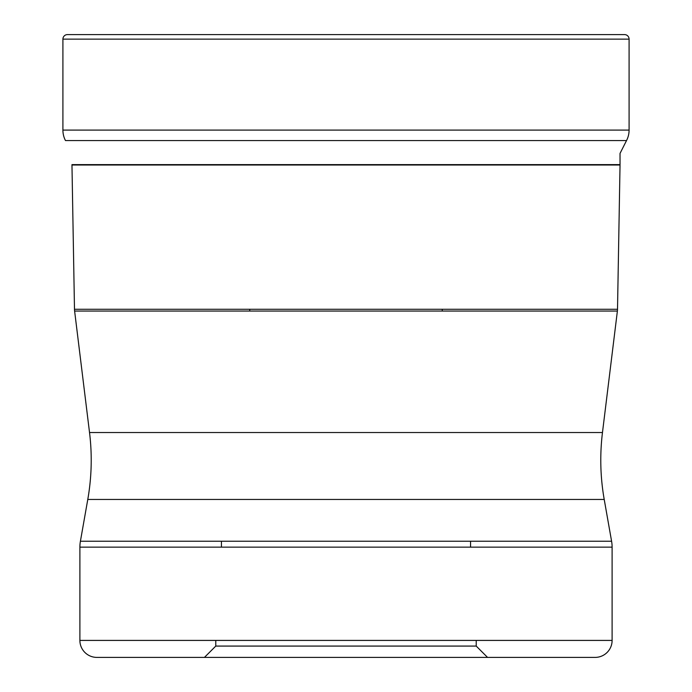 <?xml version="1.0" encoding="UTF-8"?>
<svg xmlns="http://www.w3.org/2000/svg" width="692" height="692" viewBox="0 0 692 692"><rect width="100%" height="100%" fill="white"/><g stroke="black" fill="none" stroke-linecap="round" stroke-linejoin="round"><path stroke-width="1.04" d="M624.565 34.6L67.435 34.6L624.565 34.6A4.533 4.533 0 0 1 629.089 39.133L629.089 130.096A22.646 22.646 0 0 1 626.528 140.554L620.032 153.408L620.032 164.627A22.646 22.646 0 0 1 620.032 165.016L617.515 309.272A16.989 16.989 0 0 1 617.385 311.045L602.472 432.526A226.474 226.474 0 0 0 604.22 499.46L611.59 541.239L80.41 541.239L87.78 499.46L604.22 499.46M62.911 39.133A4.533 4.533 0 0 1 67.435 34.6A4.533 4.533 0 0 0 62.911 39.133L62.911 130.096A22.646 22.646 0 0 0 65.472 140.554A22.646 22.646 0 0 1 62.911 130.096L62.911 39.133L629.089 39.133M620.032 164.627L71.968 164.627A22.646 22.646 0 0 0 71.968 165.016L620.032 165.016M617.515 309.272L74.485 309.272L71.968 165.016M74.485 309.272L74.485 309.272A16.989 16.989 0 0 0 74.615 311.045L617.385 311.045M602.472 432.526L89.528 432.526L74.615 311.045M89.528 432.526A226.474 226.474 0 0 1 87.78 499.46M80.41 541.239A33.969 33.969 0 0 0 79.891 547.138L612.109 547.138A33.969 33.969 0 0 0 611.59 541.239M612.109 547.138L612.109 640.411A16.989 16.989 0 0 1 595.12 657.4L96.88 657.4A16.989 16.989 0 0 1 79.891 640.411L79.891 547.138M595.12 657.4L96.88 657.4M487.549 657.4L346 657.4L487.549 657.4L476.226 646.077L476.226 640.411M204.451 657.4L346 657.4L204.451 657.4L215.774 646.077L476.226 646.077M215.774 646.077L215.774 640.411M221.44 541.239L221.44 547.138M470.56 541.239L470.56 547.138M249.751 311.045L249.751 309.272M442.249 311.045L442.249 309.272M629.089 130.096L62.911 130.096M626.528 140.554L65.472 140.554M612.109 640.411L79.891 640.411"/></g></svg>
